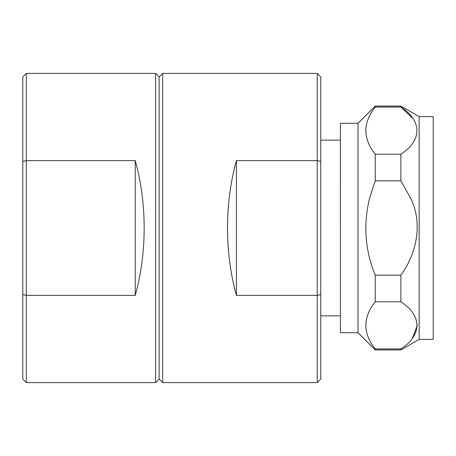 <?xml version="1.0" encoding="UTF-8"?>
<svg xmlns="http://www.w3.org/2000/svg" width="456" height="456" viewBox="0 0 456 456"><rect width="100%" height="100%" fill="white"/><g stroke="black" fill="none" stroke-linecap="round" stroke-linejoin="round"><path stroke-width="0.68" d="M135.238 160.609C141.143 181.91 144.119 204.373 144.164 228C144.119 251.626 141.143 274.09 135.238 295.391L26.311 295.391L26.311 160.609L135.238 160.609L135.238 295.391M155.616 228L155.616 73.399L159.133 76.91L159.133 379.09L155.616 382.601L155.616 228M26.311 73.399L26.311 160.609L22.8 161.424L22.8 76.91L26.311 73.399L155.616 73.399M340.438 318.687L340.415 140.157L320.762 140.157M320.762 294.576L320.762 379.09L317.251 382.601L317.251 295.391L320.762 294.576L320.762 161.424L317.251 160.609L317.251 295.391L236.43 295.391C230.525 274.09 227.55 251.626 227.504 228C227.55 204.373 230.525 181.91 236.43 160.609L317.251 160.609L317.251 73.399L162.644 73.399L162.644 382.601L159.133 379.09M358.006 123.291L358.006 332.709L340.438 332.709L340.438 123.291L358.006 123.291L375.225 106.077L400.887 106.077L400.887 107.052L412.583 118.15M358.006 332.709L375.225 349.923L375.225 348.948C362.737 333.262 362.737 317.541 375.225 301.798L375.225 275.15C364.937 250.013 363.118 224.181 369.759 197.653L375.225 180.85L375.225 154.202C362.737 138.51 362.737 122.795 375.225 107.052L375.225 106.077M375.225 349.923L400.887 349.923L419.144 339.384L419.144 116.616L400.887 106.077M375.225 275.15L400.887 275.15C416.938 253.183 423.128 222.836 410.354 197.653L400.887 180.85L400.887 154.202C422.182 140.602 422.302 120.737 400.887 107.052L375.225 107.052M419.144 339.384L433.2 339.384L433.2 116.616L419.144 116.616M400.887 180.85L375.225 180.85M375.225 301.798L400.887 301.798L400.887 275.15M375.225 348.948L400.887 348.948C422.182 335.354 422.302 315.484 400.887 301.798M400.887 349.923L400.887 348.948M417.32 325.327L412.606 337.816M375.225 154.202L400.887 154.202M236.43 295.391L236.43 160.609M320.762 161.424L320.762 76.91L317.251 73.399M22.8 161.424L22.8 294.576L26.311 295.391L26.311 382.601L155.616 382.601M22.8 294.576L22.8 379.09L26.311 382.601M159.133 76.91L162.644 73.399M340.415 140.157L340.438 137.313M317.251 382.601L162.644 382.601M340.415 315.843L320.762 315.843"/></g></svg>
